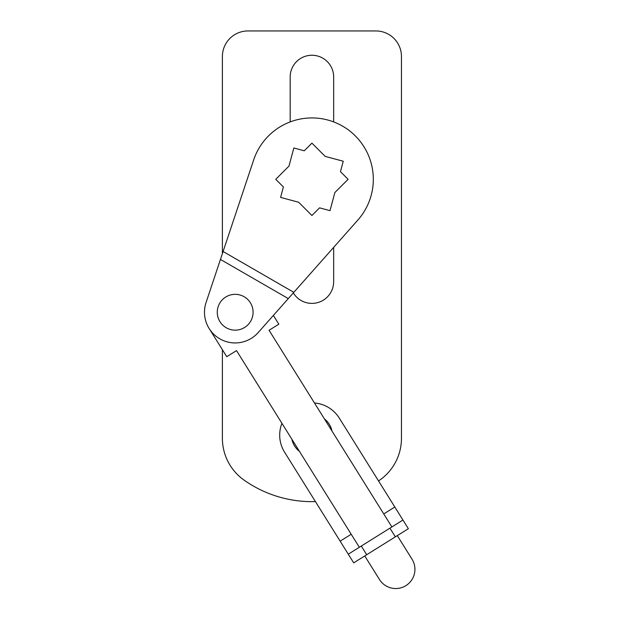 <?xml version="1.0" encoding="UTF-8"?>
<svg xmlns="http://www.w3.org/2000/svg" width="619" height="619" viewBox="0 0 619 619"><rect width="100%" height="100%" fill="white"/><g stroke="black" fill="none" stroke-linecap="round" stroke-linejoin="round"><path stroke-width="0.93" d="M378.549 480.963A117.672 117.672 0 0 0 379.811 480.081A51.16 51.16 0 0 0 401.46 438.291L401.46 56.53A25.58 25.58 0 0 0 375.872 30.95L247.971 30.95A25.58 25.58 0 0 0 222.391 56.53L222.391 253.62L222.391 56.53M244.033 480.081A51.16 51.16 0 0 1 222.391 438.291L222.391 349.712L222.391 438.291A51.16 51.16 0 0 0 244.033 480.081A117.672 117.672 0 0 0 315.427 501.591M333.664 121.904L333.664 76.996A21.742 21.742 0 0 0 311.922 55.253A21.742 21.742 0 0 0 290.179 76.996L290.179 121.904M333.664 281.645A21.742 21.742 0 0 1 293.321 292.903A21.742 21.742 0 0 0 333.664 281.645L333.664 247.36M375.872 30.95L247.971 30.95M401.46 438.291L401.46 56.53M333.664 76.996A21.742 21.742 0 0 0 311.922 55.253A21.742 21.742 0 0 0 290.179 76.996M281.931 423.326A32.234 32.234 0 0 0 284.585 452.203L340.141 541.161L351.205 534.251M314.475 403A32.234 32.234 0 0 1 339.258 418.057L408.37 528.711L353.689 562.857L348.273 554.183L361.287 546.051L366.711 554.732M395.348 536.843L389.931 528.162L361.287 546.051M389.931 528.162L402.946 520.037M348.273 554.183L340.141 541.161M331.97 431.01A20.466 20.466 0 0 0 324.426 418.924M291.882 439.25A20.466 20.466 0 0 0 299.426 451.328M248.057 324.689A17.905 17.905 0 0 1 222.732 325.114A17.905 17.905 0 0 1 222.306 299.797A17.905 17.905 0 0 1 247.631 299.372A17.905 17.905 0 0 1 248.057 324.689M209.145 328.503L226.755 356.706L236.52 350.609L359.337 547.273M364.753 555.947L379.478 579.523A19.189 19.189 0 0 0 405.909 585.628A19.189 19.189 0 0 0 412.022 559.197L397.305 535.621M391.881 526.947L269.072 330.283L278.829 324.186L273.366 315.435M357.875 220.031A61.397 61.397 0 0 0 342.617 126.152A61.397 61.397 0 0 0 253.689 159.88L206.065 302.521A30.695 30.695 0 0 0 258.162 332.596L357.875 220.031M293.824 292.338L288.284 298.59L220.449 259.431L223.095 251.507L293.824 292.338M280.593 197.407L298.683 202.258L311.922 215.497L319.566 207.852L330.012 210.653L334.856 192.563L348.102 179.317L340.458 171.672L343.251 161.234L325.168 156.383L311.922 143.144L304.277 150.788L293.832 147.987L288.988 166.078L275.749 179.317L283.394 186.961L280.593 197.407M383.749 513.925L394.814 507.015"/></g></svg>

